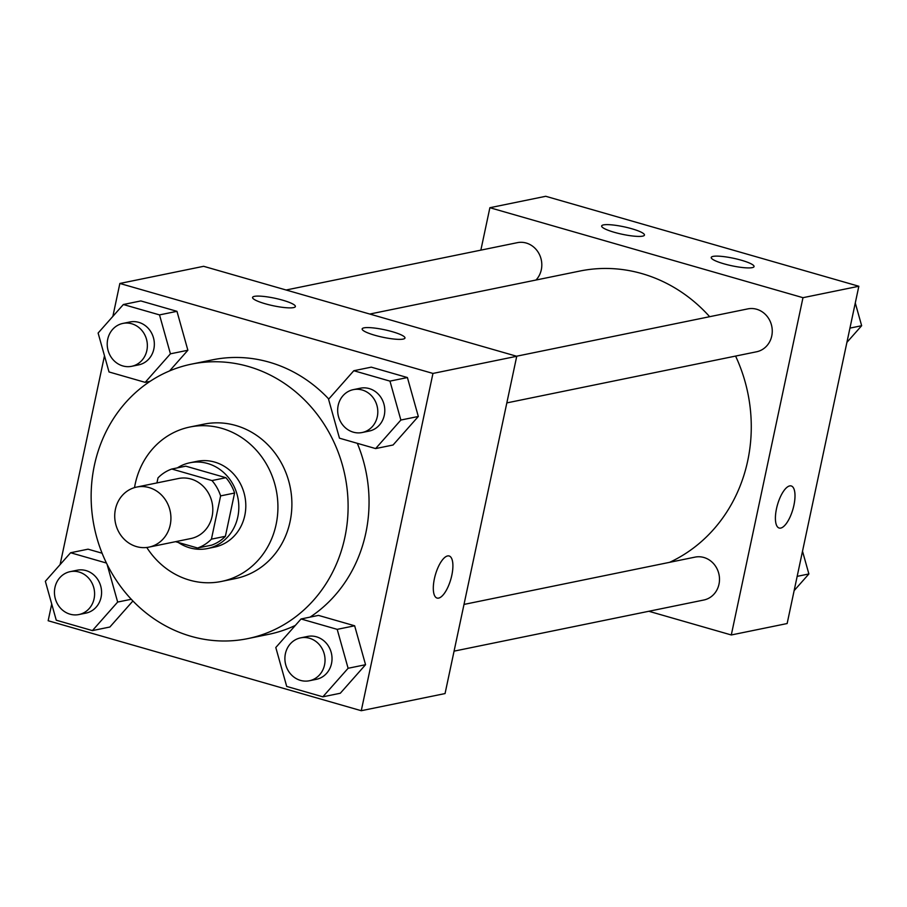 <?xml version="1.0" encoding="UTF-8"?>
<svg xmlns="http://www.w3.org/2000/svg" width="907" height="907" viewBox="0 0 907 907"><rect width="100%" height="100%" fill="white"/><g stroke="black" fill="none" stroke-linecap="round" stroke-linejoin="round"><path stroke-width="1.36" d="M115.427 509.224A30.645 27.992 78.4 0 1 136.674 487.07A30.645 27.992 78.4 0 1 170.244 511.48A30.645 27.992 78.4 0 1 148.963 547.125A30.645 27.992 78.4 0 1 115.427 509.224M136.674 487.07L178.566 478.499A30.645 27.992 78.4 0 1 212.136 502.909A30.645 27.992 78.4 0 1 190.855 538.543L148.963 547.125M175.55 541.683L197.624 548.021A41.609 38.003 78.4 0 0 211.422 539.155L220.616 495.891A41.609 38.003 78.4 0 0 211.966 480.563L171.797 469.021A41.609 38.003 78.4 0 0 157.999 477.887L156.934 482.932M211.966 480.563L225.922 477.706L185.765 466.164L171.797 469.021M225.922 477.706A41.609 38.003 78.4 0 1 234.584 493.034L220.616 495.891M197.624 548.021L211.58 545.164A41.609 38.003 78.4 0 0 225.39 536.298L234.584 493.034M178.339 542.477A43.785 39.987 -101.6 0 0 207.454 548.554A43.785 39.987 -101.6 0 0 238.824 507.319A43.785 39.987 -101.6 0 0 207.635 463.5A43.785 39.987 -101.6 0 0 189.892 462.774A43.785 39.987 -101.6 0 0 177.353 467.887M189.892 462.774L196.876 461.346A43.785 39.987 78.4 0 1 214.619 462.071A43.785 39.987 78.4 0 1 245.808 505.891A43.785 39.987 78.4 0 1 214.437 547.125L207.454 548.554M225.39 536.298L211.422 539.155M146.775 547.465A78.807 71.982 -101.6 0 0 221.455 581.444A78.807 71.982 -101.6 0 0 277.927 507.217A78.807 71.982 -101.6 0 0 221.784 428.342A78.807 71.982 -101.6 0 0 189.846 427.027A78.807 71.982 -101.6 0 0 134.519 487.615M221.455 581.444L235.423 578.575A78.807 71.982 -101.6 0 0 291.895 504.349A78.807 71.982 -101.6 0 0 235.752 425.485A78.807 71.982 -101.6 0 0 203.814 424.17L189.846 427.027M248.291 366.462A140.097 127.978 -101.6 0 0 191.524 364.126A140.097 127.978 -101.6 0 0 94.249 527.035A140.097 127.978 -101.6 0 0 247.713 638.63A140.097 127.978 -101.6 0 0 348.107 506.673A140.097 127.978 -101.6 0 0 248.291 366.462M191.524 364.126L212.465 359.841A140.097 127.978 78.4 0 1 269.243 362.176A140.097 127.978 78.4 0 1 328.765 399.035M357.301 443.308A140.097 127.978 78.4 0 1 310.103 617.111M295.308 625.445A140.097 127.978 78.4 0 1 268.653 634.344L247.713 638.63M51.722 604.017L48.162 620.739L361.269 710.714L432.956 373.435L119.86 283.46L112.865 316.373M104.486 355.771L60.1 564.619M170.425 353.821L187.874 350.249L169.598 370.906L187.874 350.249L176.967 311.328L140.812 300.931L123.363 304.514L98.115 333.039L109.021 371.961L145.177 382.357L170.425 353.821L159.519 314.899L123.363 304.514M375.623 448.58L393.071 444.997L418.32 416.472L407.413 377.55L371.258 367.154L353.809 370.725L328.561 399.261L339.467 438.183L375.623 448.58L400.871 420.043L389.965 381.121L353.809 370.725M322.858 696.814L340.306 693.243L365.555 664.706L354.648 625.785L318.493 615.399L301.045 618.971L275.796 647.507L286.703 686.429L322.858 696.814L348.107 668.278L337.2 629.356L301.045 618.971M88.047 549.177L102.094 553.213L88.047 549.177L70.599 552.748L45.35 581.285L56.257 620.207L92.412 630.592L117.661 602.055L107.105 564.403M109.872 627.02L132.898 600.99L109.872 627.02L92.412 630.592M438.625 598.11A21.893 8.038 -74 0 1 437.061 598.064A21.893 8.038 -74 0 1 435.383 574.8A21.893 8.038 -74 0 1 449.158 555.991A21.893 8.038 -74 0 1 451.369 577.237A21.893 8.038 -74 0 1 438.625 598.11M432.956 373.435L516.741 356.281L445.054 693.572L361.269 710.714M437.061 598.064A21.893 8.038 106 0 0 438.614 598.098A21.893 8.038 106 0 0 451.357 577.249A21.893 8.038 106 0 0 449.146 555.98M516.741 356.281L203.633 266.307L119.86 283.46M392.289 331.69A21.893 3.843 -168 0 1 404.976 338.028A21.893 3.843 -168 0 1 382.765 337.234A21.893 3.843 -168 0 1 362.154 328.924A21.893 3.843 -168 0 1 392.289 331.69M282.701 300.194A21.893 3.843 -168 0 1 295.387 306.532A21.893 3.843 -168 0 1 273.177 305.738A21.893 3.843 -168 0 1 252.565 297.428A21.893 3.843 -168 0 1 282.701 300.194M369.773 314.049L579.822 271.057A153.408 140.131 78.4 0 1 709.659 316.702M735.588 356.077A153.408 140.131 78.4 0 1 669.593 562.34M516.548 356.224L747.799 308.89A21.893 19.999 78.4 0 1 771.778 326.327A21.893 19.999 78.4 0 1 756.574 351.78L506.832 402.901M286.102 290.013L517.353 242.668A21.893 19.999 78.4 0 1 539.314 254.255A21.893 19.999 78.4 0 1 535.992 280.025M463.999 604.425L695.034 557.125A21.893 19.999 78.4 0 1 719.013 574.562A21.893 19.999 78.4 0 1 703.809 600.015L454.067 651.147M489.882 207.714L802.978 297.689L858.838 286.261L545.731 196.286L489.882 207.714L480.857 250.139M648.834 611.273L731.291 634.968L802.978 297.689M752.209 267.644A21.893 3.843 -168 0 1 727.788 264.844A21.893 3.843 -168 0 1 711.224 257.463A21.893 3.843 -168 0 1 741.37 260.23A21.893 3.843 -168 0 1 754.057 266.567A21.893 3.843 -168 0 1 752.209 267.644M603.484 224.902A21.893 3.843 -168 0 1 631.782 228.745A21.893 3.843 -168 0 1 644.469 235.083A21.893 3.843 -168 0 1 622.259 234.278A21.893 3.843 -168 0 1 601.647 225.979A21.893 3.843 -168 0 1 603.484 224.902M731.291 634.968L787.14 623.54L858.838 286.261M776.483 508.782A21.893 8.038 -74 0 1 791.255 485.959A21.893 8.038 -74 0 1 792.933 509.212A21.893 8.038 -74 0 1 779.158 528.033A21.893 8.038 -74 0 1 776.483 508.782M779.147 528.033A21.893 8.038 106 0 0 792.922 509.212A21.893 8.038 106 0 0 791.244 485.959M794.135 590.627L808.885 573.961L802.514 551.229M808.885 573.961L797.174 576.353M846.9 342.381L861.65 325.715L855.278 302.983M861.65 325.715L849.938 328.119M106.436 563.043L70.599 552.748M70.134 571.659L77.118 570.22A21.893 19.999 78.4 0 1 101.096 587.657A21.893 19.999 78.4 0 1 85.893 613.121L78.909 614.549A21.893 19.999 78.4 0 1 54.953 587.475A21.893 19.999 78.4 0 1 70.134 571.659A21.893 19.999 78.4 0 1 94.113 589.085A21.893 19.999 78.4 0 1 78.909 614.549M131.266 599.278L117.661 602.055M300.58 637.87L307.564 636.442A21.893 19.999 78.4 0 1 331.543 653.879A21.893 19.999 78.4 0 1 316.339 679.332L309.355 680.76A21.893 19.999 78.4 0 1 285.399 653.698A21.893 19.999 78.4 0 1 300.58 637.87A21.893 19.999 78.4 0 1 324.559 655.308A21.893 19.999 78.4 0 1 309.355 680.76M340.306 693.243L365.555 664.706L348.107 668.278M365.555 664.706L354.648 625.785L337.2 629.356M354.648 625.785L318.493 615.399M122.899 323.414L129.882 321.985A21.893 19.999 78.4 0 1 153.861 339.422A21.893 19.999 78.4 0 1 138.658 364.875L131.674 366.303A21.893 19.999 78.4 0 1 107.718 339.241A21.893 19.999 78.4 0 1 122.899 323.414A21.893 19.999 78.4 0 1 146.877 340.851A21.893 19.999 78.4 0 1 131.674 366.303M187.874 350.249L176.967 311.328L159.519 314.899M176.967 311.328L140.812 300.931M150.074 381.348L145.177 382.357M353.345 389.636L360.328 388.207A21.893 19.999 78.4 0 1 384.307 405.644A21.893 19.999 78.4 0 1 369.104 431.097L362.12 432.526A21.893 19.999 78.4 0 1 338.164 405.463A21.893 19.999 78.4 0 1 353.345 389.636A21.893 19.999 78.4 0 1 377.323 407.073A21.893 19.999 78.4 0 1 362.12 432.526M393.071 444.997L418.32 416.472L400.871 420.043M418.32 416.472L407.413 377.55L389.965 381.121M407.413 377.55L371.258 367.154"/></g></svg>
